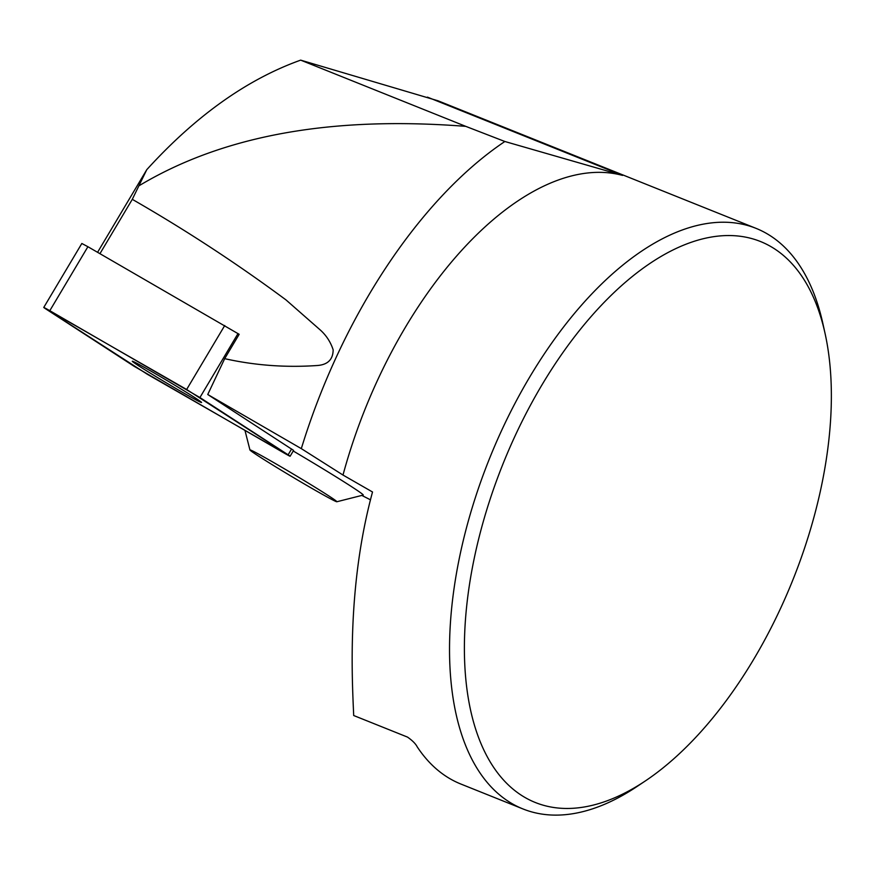 <?xml version="1.0" encoding="UTF-8"?>
<svg xmlns="http://www.w3.org/2000/svg" width="875" height="875" viewBox="0 0 875 875"><rect width="100%" height="100%" fill="white"/><g stroke="black" fill="none" stroke-linecap="round" stroke-linejoin="round"><path stroke-width="1.31" d="M43.75 307.464L147.219 374.205L290.117 456.247L186.637 389.495L43.75 307.464L81.834 243.48L87.905 246.717L239.17 334.305L224.678 358.663L207.747 394.505L301.317 448.634L343 475.048L372.52 491.991C346.948 586.305 352.056 677.491 353.697 715.52L407.488 737.089C412.388 740.502 415.625 743.75 417.2 746.834A312.812 161.58 -68.1 0 0 460.884 784.044L523.031 808.97A312.812 161.58 -68.1 0 1 482.88 475.814A312.812 161.58 -68.1 0 1 755.945 228.32A312.812 161.58 -68.1 0 1 822.839 323.378L825.038 333.342A302.247 156.122 111.9 0 0 678.748 247.253A302.247 156.122 111.9 0 0 496.573 480.627A302.247 156.122 111.9 0 0 485.034 752.434A302.247 156.122 111.9 0 0 645.542 780.806A302.247 156.122 111.9 0 0 825.038 333.342M207.747 394.505L293.595 450.406L290.117 456.247M361.823 495.425L370.508 499.833M293.234 451.008A69.858 2.023 30.8 0 1 363.256 495.064L336.864 501.747A50.597 1.466 30.8 0 1 327.009 496.891A50.597 1.466 30.8 0 1 279.005 468.869A50.597 1.466 30.8 0 1 249.955 450.002A50.597 1.466 30.8 0 1 294.186 474.589A50.597 1.466 30.8 0 1 336.864 501.747M224.678 358.663C255.073 365.455 286.103 367.719 317.778 365.477C327.917 364.58 333.047 359.363 333.156 349.825C330.662 342.18 326.473 335.661 320.578 330.258L286.005 299.917C236.797 263.462 185.566 229.939 132.289 199.336L99.958 253.662M132.289 199.336L146.781 169.662L97.584 252.295M146.781 169.662C195.748 115.839 247.034 79.33 300.661 60.134L438.025 100.789M645.542 780.806L637.066 786.483A312.812 161.58 -68.1 0 1 523.031 808.97M343 475.048A312.812 161.58 111.9 0 1 622.562 175.405L504.864 141.498A375.812 194.119 111.9 0 0 301.317 448.634M504.864 141.498L465.741 126.35C354.288 117.742 236.523 127.444 139.442 185.522M300.661 60.134L465.741 126.35M133.372 361.561A40.327 1.17 -149.2 0 0 132.289 361.222A40.327 1.17 -149.2 0 0 166.338 382.856A40.327 1.17 -149.2 0 0 201.578 402.478A40.327 1.17 -149.2 0 0 171.588 383.272A40.327 1.17 -149.2 0 0 133.372 361.561M133.919 366.166L284.003 452.977C290.216 456.509 291.572 457.122 288.094 454.792L199.938 397.545L49.864 310.723C43.652 307.191 42.284 306.589 45.773 308.908L133.919 366.166M622.562 175.405L427.416 97.125M288.127 454.814L291.605 448.973M238.011 333.55L199.927 397.534M87.905 246.717L49.809 310.691M186.637 389.495L224.733 325.522M437.883 100.734L755.945 228.32M249.955 450.002L245 430.522"/></g></svg>
